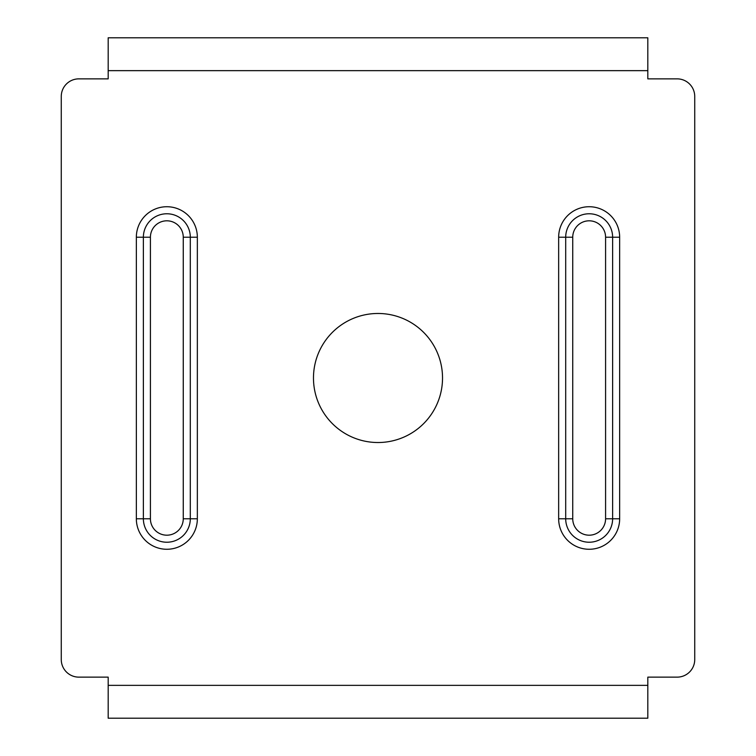 <?xml version="1.0" encoding="UTF-8"?>
<svg xmlns="http://www.w3.org/2000/svg" width="756" height="756" viewBox="0 0 756 756"><rect width="100%" height="100%" fill="white"/><g stroke="black" fill="none" stroke-linecap="round" stroke-linejoin="round"><path stroke-width="1.13" d="M313.475 378A64.525 64.525 0 0 0 378 442.525A64.525 64.525 0 0 0 442.525 378A64.525 64.525 0 0 0 378 313.475A64.525 64.525 0 0 0 313.475 378M647.816 677.14L677.14 677.14A17.596 17.596 0 0 0 694.736 659.544L694.736 96.456A17.596 17.596 0 0 0 677.14 78.86L647.816 78.86L647.816 70.648L108.184 70.648L108.184 78.86L78.86 78.86A17.596 17.596 0 0 0 61.264 96.456L61.264 659.544A17.596 17.596 0 0 0 78.86 677.14L108.184 677.14L108.184 685.352L647.816 685.352L647.816 677.14M647.816 685.352L647.816 718.2L108.184 718.2L108.184 685.352M108.184 70.648L108.184 37.8L647.816 37.8L647.816 70.648M125.779 37.8L108.184 37.8M647.816 37.8L630.22 37.8M605.584 518.777L605.584 237.223A16.424 16.424 0 0 0 589.16 220.809A16.424 16.424 0 0 0 572.736 237.223L572.736 518.777A16.424 16.424 0 0 0 589.16 535.191A16.424 16.424 0 0 0 605.584 518.777L612.625 518.777A23.464 23.464 0 0 1 589.16 542.232A23.464 23.464 0 0 1 565.696 518.777L565.696 237.223A23.464 23.464 0 0 1 589.16 213.768A23.464 23.464 0 0 1 612.625 237.223L612.625 518.777L612.625 237.223L619.655 237.223L619.655 518.777A30.505 30.505 0 0 1 589.16 549.272A30.505 30.505 0 0 1 558.656 518.777L558.656 237.223A30.505 30.505 0 0 1 589.16 206.728A30.505 30.505 0 0 1 619.655 237.223M150.416 237.223L150.416 518.777A16.424 16.424 0 0 0 166.84 535.191A16.424 16.424 0 0 0 183.264 518.777L183.264 237.223A16.424 16.424 0 0 0 166.84 220.809A16.424 16.424 0 0 0 150.416 237.223L143.375 237.223A23.464 23.464 0 0 1 166.84 213.768A23.464 23.464 0 0 1 190.304 237.223L190.304 518.777A23.464 23.464 0 0 1 166.84 542.232A23.464 23.464 0 0 1 143.375 518.777L143.375 237.223L143.375 518.777L136.345 518.777L136.345 237.223A30.505 30.505 0 0 1 166.84 206.728A30.505 30.505 0 0 1 197.344 237.223L197.344 518.777A30.505 30.505 0 0 1 166.84 549.272A30.505 30.505 0 0 1 136.345 518.777M197.344 518.777L190.304 518.777L190.304 237.223L183.264 237.223M558.656 237.223L565.696 237.223L565.696 518.777L572.736 518.777M605.584 237.223L612.625 237.223M565.696 237.223L572.736 237.223M558.656 518.777L565.696 518.777M612.625 518.777L619.655 518.777M190.304 518.777L183.264 518.777M143.375 237.223L136.345 237.223M197.344 237.223L190.304 237.223M150.416 518.777L143.375 518.777"/></g></svg>
